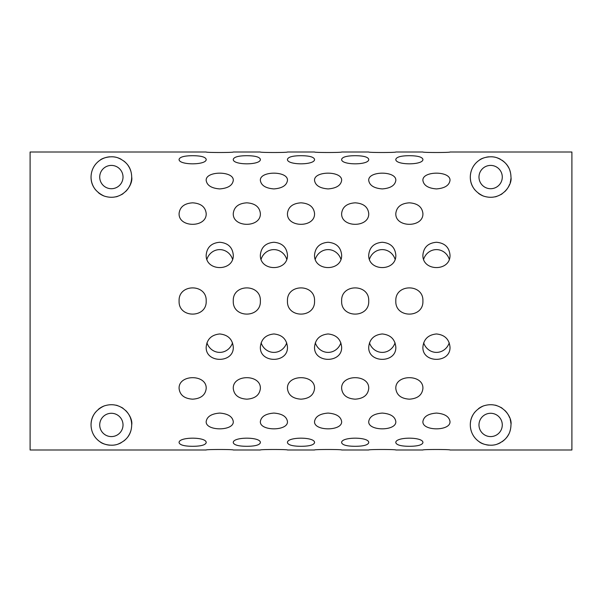 <?xml version="1.0" encoding="UTF-8"?>
<svg xmlns="http://www.w3.org/2000/svg" width="602" height="602" viewBox="0 0 602 602"><rect width="100%" height="100%" fill="white"/><g stroke="black" fill="none" stroke-linecap="round" stroke-linejoin="round"><path stroke-width="0.9" d="M409.36 202.829C417.585 203.363 422.1 206.9 422.905 213.424C423.71 227.947 395.002 227.947 395.815 213.424C396.628 206.9 401.143 203.363 409.36 202.829M409.36 155.7C417.585 155.752 422.1 156.956 422.905 159.297C423.71 165.332 395.002 165.332 395.815 159.297C396.628 156.956 401.143 155.752 409.36 155.7M409.36 446.3C401.135 446.248 396.62 445.044 395.815 442.703C395.01 436.668 423.718 436.668 422.905 442.703C422.092 445.044 417.577 446.248 409.36 446.3M409.36 399.171C401.135 398.637 396.62 395.1 395.815 388.576C395.01 374.053 423.718 374.053 422.905 388.576C422.092 395.1 417.577 398.637 409.36 399.171M395.815 301C395.01 283.534 423.703 283.534 422.905 300.992C423.733 318.443 395.017 318.488 395.815 301M355.18 202.829C363.405 203.363 367.92 206.9 368.725 213.424C369.53 227.947 340.822 227.947 341.635 213.424C342.448 206.9 346.963 203.363 355.18 202.829M355.18 155.7C363.405 155.752 367.92 156.956 368.725 159.297C369.53 165.332 340.822 165.332 341.635 159.297C342.448 156.956 346.963 155.752 355.18 155.7M355.18 446.3C346.955 446.248 342.44 445.044 341.635 442.703C340.83 436.668 369.538 436.668 368.725 442.703C367.912 445.044 363.397 446.248 355.18 446.3M355.18 399.171C346.955 398.637 342.44 395.1 341.635 388.576C340.83 374.053 369.538 374.053 368.725 388.576C367.912 395.1 363.397 398.637 355.18 399.171M341.635 301C340.83 283.534 369.523 283.534 368.725 300.992C369.553 318.443 340.837 318.488 341.635 301M246.82 202.829C255.045 203.363 259.56 206.9 260.365 213.424C261.17 227.947 232.462 227.947 233.275 213.424C234.088 206.9 238.603 203.363 246.82 202.829M246.82 155.7C255.045 155.752 259.56 156.956 260.365 159.297C261.17 165.332 232.462 165.332 233.275 159.297C234.088 156.956 238.603 155.752 246.82 155.7M246.82 446.3C238.595 446.248 234.08 445.044 233.275 442.703C232.47 436.668 261.178 436.668 260.365 442.703C259.552 445.044 255.037 446.248 246.82 446.3M246.82 399.171C238.595 398.637 234.08 395.1 233.275 388.576C232.47 374.053 261.178 374.053 260.365 388.576C259.552 395.1 255.037 398.637 246.82 399.171M233.275 301C232.47 283.534 261.163 283.534 260.365 300.992C261.193 318.443 232.477 318.488 233.275 301M192.64 202.829C200.865 203.363 205.38 206.9 206.185 213.424C206.99 227.947 178.282 227.947 179.095 213.424C179.908 206.9 184.423 203.363 192.64 202.829M192.64 155.7C200.865 155.752 205.38 156.956 206.185 159.297C206.99 165.332 178.282 165.332 179.095 159.297C179.908 156.956 184.423 155.752 192.64 155.7M192.64 446.3C184.415 446.248 179.9 445.044 179.095 442.703C178.29 436.668 206.998 436.668 206.185 442.703C205.372 445.044 200.857 446.248 192.64 446.3M192.64 399.171C184.415 398.637 179.9 395.1 179.095 388.576C178.29 374.053 206.998 374.053 206.185 388.576C205.372 395.1 200.857 398.637 192.64 399.171M179.095 301C178.29 283.534 206.983 283.534 206.185 300.992C207.013 318.443 178.297 318.488 179.095 301M301 202.829C309.225 203.363 313.74 206.9 314.545 213.424C315.35 227.947 286.642 227.947 287.455 213.424C288.268 206.9 292.783 203.363 301 202.829M301 155.7C309.225 155.752 313.74 156.956 314.545 159.297C315.35 165.332 286.642 165.332 287.455 159.297C288.268 156.956 292.783 155.752 301 155.7M301 446.3C292.775 446.248 288.26 445.044 287.455 442.703C286.65 436.668 315.358 436.668 314.545 442.703C313.732 445.044 309.217 446.248 301 446.3M301 399.171C292.775 398.637 288.26 395.1 287.455 388.576C286.65 374.053 315.358 374.053 314.545 388.576C313.732 395.1 309.217 398.637 301 399.171M287.455 301C286.65 283.534 315.343 283.534 314.545 300.992C315.373 318.443 286.657 318.488 287.455 301M510.947 177.063C510.774 167.89 506.101 161.449 496.928 157.747C490.495 155.384 481.615 157.905 479.312 160.185C475.821 162.585 473.315 165.67 471.802 169.433C469.048 176.22 468.68 189.156 483.368 196.041C501.308 202.001 512.603 184.934 510.947 177.063A20.317 20.317 0 0 0 509.932 170.72M510.947 424.937C510.774 434.11 506.101 440.551 496.928 444.253C490.495 446.616 481.615 444.095 479.312 441.815C475.821 439.415 473.315 436.33 471.802 432.567C469.048 425.78 468.68 412.844 483.368 405.959C501.308 399.999 512.603 417.066 510.947 424.937A20.317 20.317 0 0 1 509.932 431.28M131.688 177.063C133.358 184.784 122.176 202.016 104.123 196.041C89.382 189.111 89.796 176.213 92.55 169.403C94.055 165.655 96.576 162.57 100.12 160.147C102.415 157.852 111.415 155.391 117.736 157.769C126.856 161.471 131.507 167.905 131.688 177.063A20.317 20.317 0 0 1 130.393 184.189M131.688 424.937C133.358 417.216 122.176 399.984 104.123 405.959C89.382 412.889 89.796 425.787 92.55 432.597C94.055 436.345 96.576 439.43 100.12 441.853C102.415 444.148 111.415 446.609 117.736 444.231C126.856 440.529 131.507 434.095 131.688 424.937A20.317 20.317 0 0 0 130.393 417.811M328.09 242.267C319.865 242.982 315.35 247.211 314.545 254.955C313.74 271.773 342.448 271.773 341.635 254.955C340.822 247.211 336.307 242.982 328.09 242.267M328.09 333.967C319.865 334.81 315.35 339.167 314.545 347.045C313.74 363.442 342.448 363.442 341.635 347.045C340.822 339.167 336.307 334.81 328.09 333.967M328.09 413.077C319.865 413.724 315.35 416.546 314.545 421.543C313.74 431.265 342.448 431.265 341.635 421.543C340.822 416.546 336.307 413.724 328.09 413.077M328.09 188.923C336.315 188.275 340.83 185.454 341.635 180.457C342.44 170.735 313.732 170.735 314.545 180.457C315.358 185.454 319.873 188.275 328.09 188.923M219.73 242.267C211.505 242.982 206.99 247.211 206.185 254.955C205.38 271.773 234.088 271.773 233.275 254.955C232.462 247.211 227.947 242.982 219.73 242.267M219.73 333.967C211.505 334.81 206.99 339.167 206.185 347.045C205.38 363.442 234.088 363.442 233.275 347.045C232.462 339.167 227.947 334.81 219.73 333.967M219.73 413.077C211.505 413.724 206.99 416.546 206.185 421.543C205.38 431.265 234.088 431.265 233.275 421.543C232.462 416.546 227.947 413.724 219.73 413.077M219.73 188.923C227.955 188.275 232.47 185.454 233.275 180.457C234.08 170.735 205.372 170.735 206.185 180.457C206.998 185.454 211.513 188.275 219.73 188.923M273.91 242.267C265.685 242.982 261.17 247.211 260.365 254.955C259.56 271.773 288.268 271.773 287.455 254.955C286.642 247.211 282.127 242.982 273.91 242.267M273.91 333.967C265.685 334.81 261.17 339.167 260.365 347.045C259.56 363.442 288.268 363.442 287.455 347.045C286.642 339.167 282.127 334.81 273.91 333.967M273.91 413.077C265.685 413.724 261.17 416.546 260.365 421.543C259.56 431.265 288.268 431.265 287.455 421.543C286.642 416.546 282.127 413.724 273.91 413.077M273.91 188.923C282.135 188.275 286.65 185.454 287.455 180.457C288.26 170.735 259.552 170.735 260.365 180.457C261.178 185.454 265.693 188.275 273.91 188.923M382.27 242.267C374.045 242.982 369.53 247.211 368.725 254.955C367.92 271.773 396.628 271.773 395.815 254.955C395.002 247.211 390.487 242.982 382.27 242.267M382.27 333.967C374.045 334.81 369.53 339.167 368.725 347.045C367.92 363.442 396.628 363.442 395.815 347.045C395.002 339.167 390.487 334.81 382.27 333.967M382.27 413.077C374.045 413.724 369.53 416.546 368.725 421.543C367.92 431.265 396.628 431.265 395.815 421.543C395.002 416.546 390.487 413.724 382.27 413.077M382.27 188.923C390.495 188.275 395.01 185.454 395.815 180.457C396.62 170.735 367.912 170.735 368.725 180.457C369.538 185.454 374.053 188.275 382.27 188.923M436.45 242.267C428.225 242.982 423.71 247.211 422.905 254.955C422.1 271.773 450.808 271.773 449.995 254.955C449.182 247.211 444.667 242.982 436.45 242.267M436.45 333.967C428.225 334.81 423.71 339.167 422.905 347.045C422.1 363.442 450.808 363.442 449.995 347.045C449.182 339.167 444.667 334.81 436.45 333.967M436.45 413.077C428.225 413.724 423.71 416.546 422.905 421.543C422.1 431.265 450.808 431.265 449.995 421.543C449.182 416.546 444.667 413.724 436.45 413.077M422.905 152.005C422.092 152.675 450.785 152.675 449.995 152.005L571.9 152.005L571.9 449.995L449.995 449.995C450.808 449.325 422.115 449.325 422.905 449.995L395.815 449.995C396.628 449.325 367.935 449.325 368.725 449.995L341.635 449.995C342.448 449.325 313.755 449.325 314.545 449.995L287.455 449.995C288.268 449.325 259.575 449.325 260.365 449.995L233.275 449.995C234.088 449.325 205.395 449.325 206.185 449.995L30.1 449.995L30.1 152.005L206.185 152.005C205.372 152.675 234.065 152.675 233.275 152.005L260.365 152.005C259.552 152.675 288.245 152.675 287.455 152.005L314.545 152.005C313.732 152.675 342.425 152.675 341.635 152.005L368.725 152.005C367.912 152.675 396.605 152.675 395.815 152.005L422.905 152.005M436.45 188.923C444.675 188.275 449.19 185.454 449.995 180.457C450.8 170.735 422.092 170.735 422.905 180.457C423.718 185.454 428.233 188.275 436.45 188.923M123.019 424.937A11.649 11.649 0 0 0 105.546 414.846A11.649 11.649 0 0 0 105.546 435.028A11.649 11.649 0 0 0 123.019 424.937M123.019 177.063A11.649 11.649 0 0 1 105.546 187.154A11.649 11.649 0 0 1 105.546 166.972A11.649 11.649 0 0 1 123.019 177.063M508.72 434.177A20.317 20.317 0 0 1 505.748 438.512M505.341 438.948A20.317 20.317 0 0 1 501.993 441.778M500.375 442.763A20.317 20.317 0 0 1 496.928 444.253M494.724 444.84A20.317 20.317 0 0 1 492.007 445.209M488.937 445.187A20.317 20.317 0 0 1 486.273 444.78M484.121 444.186A20.317 20.317 0 0 1 479.312 441.815M478.838 441.484A20.317 20.317 0 0 1 472.088 433.244M471.802 432.567A20.317 20.317 0 0 1 470.365 426.442M470.35 426.208A20.317 20.317 0 0 1 470.779 420.61M471.073 419.421A20.317 20.317 0 0 1 474.948 412.016M478.522 408.615A20.317 20.317 0 0 1 483.368 405.959M495.318 405.169A20.317 20.317 0 0 1 496.402 405.455M500.698 407.291A20.317 20.317 0 0 1 502.211 408.246M504.845 410.421A20.317 20.317 0 0 1 509.631 417.743M510.218 419.541A20.317 20.317 0 0 1 510.887 423.379M478.981 424.937A11.649 11.649 0 0 1 496.454 414.846A11.649 11.649 0 0 1 496.454 435.028A11.649 11.649 0 0 1 478.981 424.937M478.981 177.063A11.649 11.649 0 0 0 496.454 187.154A11.649 11.649 0 0 0 496.454 166.972A11.649 11.649 0 0 0 478.981 177.063M449.242 342.824A14.245 13.545 -90 0 1 436.45 352.388A14.245 13.545 -90 0 1 423.657 342.824M423.657 259.169A14.245 13.545 90 0 1 436.45 249.612A14.245 13.545 90 0 1 449.242 259.169M395.062 342.824A14.245 13.545 -90 0 1 382.27 352.388A14.245 13.545 -90 0 1 369.477 342.824M369.477 259.169A14.245 13.545 90 0 1 382.27 249.612A14.245 13.545 90 0 1 395.062 259.169M286.702 342.824A14.245 13.545 -90 0 1 273.91 352.388A14.245 13.545 -90 0 1 261.118 342.824M261.118 259.169A14.245 13.545 90 0 1 273.91 249.612A14.245 13.545 90 0 1 286.702 259.169M232.522 342.824A14.245 13.545 -90 0 1 219.73 352.388A14.245 13.545 -90 0 1 206.937 342.824M206.937 259.169A14.245 13.545 90 0 1 219.73 249.612A14.245 13.545 90 0 1 232.522 259.169M340.882 342.824A14.245 13.545 -90 0 1 328.09 352.388A14.245 13.545 -90 0 1 315.297 342.824M315.297 259.169A14.245 13.545 90 0 1 328.09 249.612A14.245 13.545 90 0 1 340.882 259.169M470.35 175.792A20.317 20.317 0 0 0 470.779 181.39M471.073 182.579A20.317 20.317 0 0 0 474.948 189.984M478.522 193.385A20.317 20.317 0 0 0 483.368 196.041M495.318 196.831A20.317 20.317 0 0 0 496.402 196.545M500.698 194.709A20.317 20.317 0 0 0 502.211 193.754M504.845 191.579A20.317 20.317 0 0 0 509.631 184.257M510.218 182.459A20.317 20.317 0 0 0 510.887 178.621M508.72 167.823A20.317 20.317 0 0 0 505.748 163.488M505.341 163.052A20.317 20.317 0 0 0 501.993 160.222M500.375 159.237A20.317 20.317 0 0 0 496.928 157.747M494.724 157.16A20.317 20.317 0 0 0 492.007 156.791M488.937 156.813A20.317 20.317 0 0 0 486.273 157.22M484.121 157.814A20.317 20.317 0 0 0 479.312 160.185M478.838 160.516A20.317 20.317 0 0 0 472.088 168.756M471.802 169.433A20.317 20.317 0 0 0 470.365 175.558M130.1 184.934A20.317 20.317 0 0 1 125.637 191.534M123.094 193.656A20.317 20.317 0 0 1 121.491 194.679M117.443 196.448A20.317 20.317 0 0 1 116.126 196.816M104.123 196.041A20.317 20.317 0 0 1 98.397 192.7M95.68 189.969A20.317 20.317 0 0 1 91.94 183M91.805 182.549A20.317 20.317 0 0 1 91.113 175.543M92.55 169.403A20.317 20.317 0 0 1 95.575 164.286M97.644 162.081A20.317 20.317 0 0 1 99.232 160.764M100.12 160.147A20.317 20.317 0 0 1 109.805 156.806M112.86 156.798A20.317 20.317 0 0 1 115.561 157.182M117.736 157.769A20.317 20.317 0 0 1 121.152 159.252M123.861 161.043A20.317 20.317 0 0 1 126.104 163.074M127.985 165.369A20.317 20.317 0 0 1 130.679 170.735M130.1 417.066A20.317 20.317 0 0 0 125.637 410.466M123.094 408.344A20.317 20.317 0 0 0 121.491 407.321M117.443 405.552A20.317 20.317 0 0 0 116.126 405.184M104.123 405.959A20.317 20.317 0 0 0 98.397 409.3M95.68 412.031A20.317 20.317 0 0 0 91.94 419M91.805 419.451A20.317 20.317 0 0 0 91.113 426.457M92.55 432.597A20.317 20.317 0 0 0 95.575 437.714M97.644 439.919A20.317 20.317 0 0 0 99.232 441.236M100.12 441.853A20.317 20.317 0 0 0 109.805 445.194M112.86 445.202A20.317 20.317 0 0 0 115.561 444.818M117.736 444.231A20.317 20.317 0 0 0 121.152 442.748M123.861 440.957A20.317 20.317 0 0 0 126.104 438.926M127.985 436.631A20.317 20.317 0 0 0 130.679 431.265"/></g></svg>

